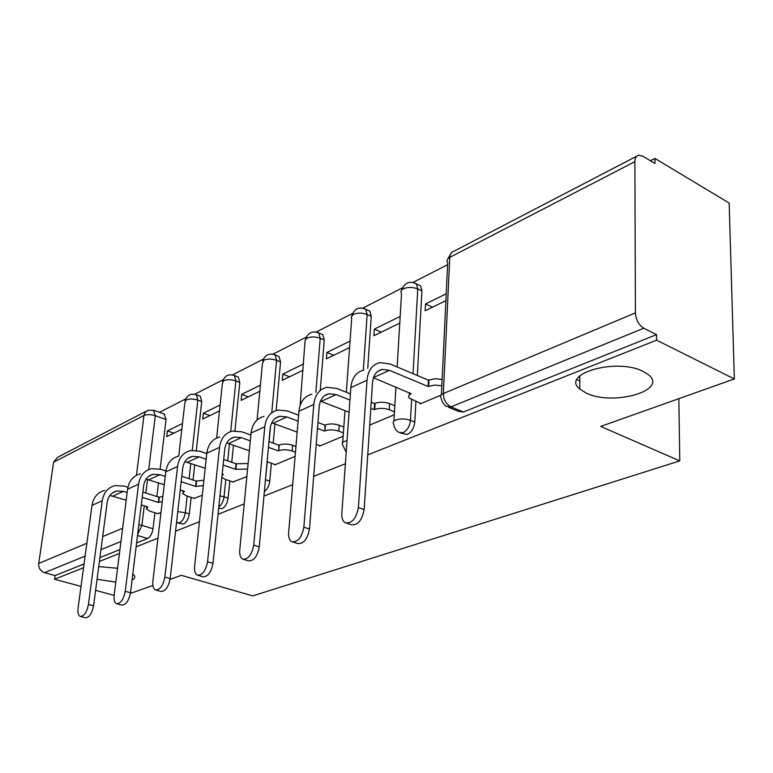 <?xml version="1.0" encoding="UTF-8"?>
<svg xmlns="http://www.w3.org/2000/svg" width="773" height="773" viewBox="0 0 773 773"><rect width="100%" height="100%" fill="white"/><g stroke="black" fill="none" stroke-linecap="round" stroke-linejoin="round"><path stroke-width="1.16" d="M586.253 393.09L579.711 388.974C560.377 373.871 616.448 357.551 643.175 371.426L648.605 374.857C668.461 390.732 612.429 406.269 586.253 393.09M98.722 566.599L117.554 568.271M400.791 433.131L407.352 434.445C411.574 432.184 414.057 428.049 414.801 422.039L410.473 420.328C409.729 426.338 407.245 430.484 403.023 432.754L398.839 432.368C395.824 430.522 394.124 427.759 393.737 424.077C392.529 422.512 393.177 421.169 395.679 420.039C400.327 418.502 405.265 418.599 410.473 420.328L411.613 399.747M218.672 508.257L222.131 508.644C225.291 506.885 227.291 503.387 228.122 498.141L224.054 496.807C223.368 501.464 221.619 504.837 218.807 506.943M178.109 523.012L183.597 524.075C186.554 522.422 188.457 519.05 189.298 513.968L185.307 512.702C184.457 517.794 182.554 521.166 179.607 522.838L176.563 522.393M367.755 454.872L656.577 340.178L734.35 378.954L729.161 203.038L654.934 158.426L650.412 160.745M447.606 264.685L413.091 282.367M402.482 287.807L362.875 308.108M352.623 313.365L316.283 331.984M306.359 337.067L272.956 354.189M263.332 359.126L232.557 374.895M223.204 379.688L194.786 394.249M185.694 398.916L159.489 412.338M132.782 573.962L134.396 575.692C135.352 577.421 134.56 578.88 132.038 580.069M115.795 582.079L97.05 579.325M81.02 586.398L54.554 579.238L83.552 567.72M99.408 561.42L119.428 553.478M136.125 546.849L157.963 538.172M175.568 531.186L199.434 521.707M218.044 514.316L244.21 503.919M263.941 496.092L292.706 484.671M313.674 476.342L345.386 463.752M114.114 595.365L95.591 590.35M734.35 378.954L600.689 426.425L679.776 460.892L252.761 595.896L181.346 575.344L170.089 579.344M152.87 585.451L130.376 593.442M654.934 158.426L654.973 163.48L642.807 156.194L638.585 155.238C636.208 155.875 634.981 158.021 634.894 161.673L635.416 312.872C635.957 319.896 638.74 325.018 643.774 328.225L450.978 406.878L445.992 406.24L444.919 405.429L442.417 402.202L441.238 398.201C439.779 396.414 440.484 394.858 443.364 393.534L635.416 312.872M656.577 340.178L656.528 334.622L643.774 328.225M164.079 413.98L166.04 419.526L160.127 469.095M158.484 482.845L156.851 496.546M154.919 512.77L153.006 528.761L141.903 525.369L137.652 534.433M54.554 579.238L55.076 575.566L44.515 572.687C40.418 571.112 38.495 568.039 38.727 563.459L53.617 462.196L57.569 457.307L146.194 411.226M220.112 404.984L203.347 413.226L209.85 415.594M203.347 413.226L202.71 419.072L219.493 410.907M194.013 498.305L202.275 495.309M260.385 385.176L241.736 394.346L248.346 396.849M241.736 394.346L241.128 400.366L259.805 391.273M232.963 481.946L246.858 476.612M303.596 363.928L282.821 374.142L289.537 376.799M282.821 374.142L282.271 380.335L303.064 370.209M274.715 464.409L274.666 464.95L295.102 456.37M350.063 341.077L326.911 352.459L333.733 355.28M326.911 352.459L326.409 358.846L349.589 347.56M319.597 445.557L319.549 446.118L343.144 436.223M400.163 316.428L374.345 329.134L381.253 332.139M374.345 329.134L373.91 335.724L399.767 323.124M446.214 293.779L425.508 303.973L432.513 307.181M425.508 303.973L425.14 310.775L445.886 300.668M420.232 403.284L420.203 403.902L440.968 395.187M418.241 284.715L420.551 285.797L421.913 290.861L417.323 375.485M415.913 401.516L414.801 422.039M367.977 310.292L369.803 311.104L371.253 316.331L367.745 368.286M321.326 334.023L322.766 334.632L324.264 339.965L320.254 390.326M277.922 356.102L279.053 356.556L280.551 361.938L276.154 410.473M274.937 423.894L273.188 443.122M271.371 463.23L269.738 481.173L265.603 479.753L265.245 481.966M237.427 376.693L238.316 377.04L239.804 382.432L234.924 430.745M233.465 445.161L231.745 462.264M229.861 480.903L228.122 498.141M199.56 395.94L200.265 396.201L201.714 401.583L196.323 450.369M194.738 464.747L193.047 480.023M191.134 497.377L189.298 513.968M678.849 398.665L679.776 460.892M576.987 379.611L579.798 380.886M182.486 423.488L167.403 430.909L173.809 433.151M167.403 430.909L166.726 436.59L181.819 429.247M157.595 513.601L160.968 512.644M369.716 425.073L394.298 414.763M264.356 491.609C267.303 489.367 269.101 485.888 269.738 481.173M656.528 334.622L463.385 411.99L458.379 411.342L448.63 407.323M136.608 542.907L147.575 538.51C150.349 536.945 152.155 533.689 153.006 528.761M55.076 575.566L84.064 563.961M99.91 557.604L119.921 549.593M104.655 490.372C97.63 492.333 93.407 497.348 91.997 505.407L78.054 608.225C77.561 612.854 78.344 615.598 80.402 616.458C84.141 616.216 86.818 612.226 88.431 604.496L93.552 605.848C91.948 613.569 89.272 617.54 85.523 617.772L80.402 616.458M141.275 504.904L147.865 506.972L146.406 509.078L150.204 511.301L158.214 513.794M162.262 501.6L158.378 502.45L158.996 497.232L142.86 492.072M127.922 487.299L124.038 486.062L114.935 485.599C107.872 487.57 103.64 492.614 102.239 500.74L88.431 604.496M158.996 497.232L162.881 496.372M93.552 605.848L107.205 502.286C108.239 496.218 111.399 492.459 116.684 491.01L123.361 491.348L127.168 492.556M142.213 497.329L158.378 502.45M109.901 495.454L126.202 500.179M140.357 473.801C133.227 475.772 128.975 480.903 127.593 489.212L114.124 595.278C113.66 599.945 114.501 602.756 116.646 603.694C120.714 603.549 123.583 599.413 125.255 591.287L130.482 592.717C128.82 600.824 125.951 604.95 121.873 605.095L116.646 603.694M180.244 489.937L184.37 491.28L182.786 493.657L186.506 495.88L194.651 498.517M203.318 485.599L195.617 486.449L196.207 481.067L181.79 476.284M165.886 470.999L160.62 469.25L151.363 468.699C144.203 470.66 139.942 475.839 138.57 484.217L125.255 591.287M196.207 481.067L203.908 480.207M130.482 592.717L143.623 485.84C144.638 479.589 147.827 475.733 153.18 474.284L159.963 474.699L165.229 476.429M181.182 481.685L195.617 486.449M146.097 479.125L164.253 484.729M178.621 456.051C171.393 458.012 167.113 463.278 165.77 471.839L152.87 581.373C152.445 586.069 153.354 588.929 155.586 589.973C160.021 589.954 163.113 585.654 164.852 577.073L170.186 578.591C168.456 587.151 165.364 591.442 160.91 591.451L155.866 590.05M222.199 474.062L223.445 474.487L222.083 475.221M247.582 469.085L235.494 469.298L236.055 463.752L223.706 459.481M206.768 453.616L199.84 451.219L190.438 450.562C183.182 452.524 178.882 457.829 177.558 466.477L164.852 577.073M236.055 463.752L248.123 463.529M170.186 578.591L182.708 468.206C183.694 461.752 186.902 457.8 192.332 456.35L199.221 456.843L206.159 459.23M223.126 465.056L235.494 469.298M184.931 461.645L205.183 468.293M221.861 477.376L225.329 479.376L233.61 482.168M219.735 436.967C212.411 438.929 208.111 444.32 206.816 453.162L194.622 566.387C194.245 571.083 195.202 574.01 197.511 575.16C202.381 575.315 205.734 570.851 207.56 561.739L212.99 563.362C211.174 572.445 207.831 576.9 202.941 576.726L197.994 575.296M295.45 452.215L292.097 450.997C287.131 449.48 282.676 449.384 278.753 450.707L278.831 445.171L268.946 441.596M250.877 435.054L241.997 431.846L232.451 431.073C225.098 433.025 220.788 438.455 219.513 447.383L207.56 561.739M278.831 445.171L279.266 444.987C283.189 443.644 287.633 443.741 292.59 445.267L295.943 446.485M212.99 563.362L224.759 449.219C225.706 442.562 228.924 438.513 234.422 437.074L241.427 437.644L250.317 440.842M268.424 447.335L278.328 450.891M226.702 442.91L249.35 450.785M275.381 464.641L267.1 461.732M264.037 416.415C256.617 418.357 252.298 423.894 251.07 433.025L239.736 550.192C239.408 554.859 240.413 557.835 242.78 559.121C248.152 559.526 251.814 554.879 253.747 545.168L259.274 546.888C257.361 556.579 253.699 561.217 248.307 560.792L243.553 559.352M343.386 432.89L338.806 431.15C333.743 429.537 329.095 429.45 324.892 430.87L324.892 425.16L317.954 422.531M298.591 415.188L287.44 410.956L277.758 410.048C270.318 411.98 265.999 417.555 264.791 426.783L253.747 545.168M324.892 425.16L325.346 424.957C329.549 423.517 334.187 423.614 339.25 425.237L343.811 426.976M259.274 546.888L270.135 428.744C271.023 421.865 274.251 417.71 279.816 416.28L286.918 416.956L298.088 421.159M317.481 428.455L324.428 431.073M271.748 422.783L297.161 432.136M320.283 445.808L316.225 444.311M311.896 394.211C304.398 396.124 300.079 401.805 298.929 411.246L288.638 532.645C288.358 537.245 289.402 540.25 291.788 541.68C297.76 542.453 301.779 537.621 303.857 527.186L309.49 529.032C307.432 539.438 303.412 544.25 297.421 543.477L292.986 542.066M394.472 411.806L389.244 409.719C384.075 407.999 379.224 407.912 374.702 409.458L374.209 409.671L374.605 403.554L371.224 402.211M350.391 393.901L336.564 388.384L326.747 387.312C319.239 389.215 314.92 394.945 313.79 404.482L303.857 527.186M374.605 403.554L375.108 403.342C379.62 401.786 384.452 401.873 389.621 403.603L394.839 405.699M309.49 529.032L319.22 406.588C320.051 399.467 323.278 395.196 328.902 393.795L336.1 394.588L349.947 400.066M370.818 408.328L374.209 409.671M320.495 401.119L349.077 412.241M363.764 370.141C356.208 372.016 351.899 377.842 350.836 387.621L341.821 513.552C341.598 518.016 342.661 521.05 345.019 522.645C351.676 523.92 356.15 518.905 358.411 507.6L364.141 509.581C361.89 520.857 357.426 525.853 350.739 524.567L346.826 523.253M373.427 377.755L411.236 393.757C408.627 394.974 407.96 396.423 409.246 398.095L420.966 403.574M441.837 385.824L434.861 385.06L428.116 386.5L428.435 380.171L389.843 363.899L379.901 362.653C372.325 364.518 368.025 370.393 367.001 380.268L358.411 507.6M428.435 380.171L435.17 378.722L442.137 379.475M364.141 509.581L372.518 382.529C373.272 375.156 376.49 370.779 382.152 369.397L389.447 370.325L428.116 386.5M634.894 161.673L449.78 257.37L443.364 393.534C443.576 399.796 446.108 404.25 450.978 406.878L463.385 411.99M166.04 419.526L155.296 415.71L148.716 469.559M147.517 479.347L145.855 493.029M144.28 505.851L141.903 525.369L138.85 524.683M136.463 475.269L143.942 415.497L53.617 462.196M38.727 563.459L86.866 543.245M102.674 536.607L122.636 528.22M421.913 290.861L417.758 288.928L413.062 373.688M371.253 316.331L367.146 314.524L363.329 370.228M324.264 339.965L320.215 338.265L315.848 392.375M280.551 361.938L276.57 360.344L271.748 412.821M270.511 426.31L269.101 441.654M267.255 461.781L265.448 479.704M239.804 382.432L235.881 380.925L230.712 431.556M229.465 443.741L227.726 460.872M225.813 479.54L224.054 496.807L219.947 495.899M201.714 401.583L197.849 400.163L192.264 450.273M190.796 463.414L189.095 478.709M187.153 496.082L185.307 512.702L177.78 511.639M195.791 394.53L196.419 394.781L197.849 400.163C193.289 398.733 189.385 398.665 186.119 399.95L184.902 402.414L178.756 455.993M233.63 375.205L234.403 375.523L235.881 380.925C231.233 379.417 227.175 379.35 223.706 380.731L222.382 383.514L216.633 438.011M274.106 354.527L275.082 354.952L276.57 360.344C271.825 358.74 267.613 358.682 263.922 360.16L262.472 363.329L257.061 420M317.519 332.351L318.737 332.931L320.215 338.265C315.384 336.564 310.997 336.516 307.065 338.11L305.122 340.304L300.079 405.525M364.209 308.524L365.706 309.287L367.146 314.524C362.218 312.717 357.657 312.669 353.445 314.389L351.251 316.911L351.696 318.505L346.333 392.278M414.541 282.831L416.405 283.855L417.758 288.928C412.734 286.996 407.97 286.957 403.458 288.812C401.023 290.155 400.385 291.73 401.535 293.527L397.148 366.982M347.048 440.629L343.444 441.779L342.033 443.518L346.207 452.292M153.441 410.163L155.296 415.71C150.803 414.347 147.015 414.28 143.942 415.497L145.266 412.173L147.991 410.299L153.933 410.357L164.639 414.173M147.575 538.51L137.517 535.496M120.946 541.506L100.954 549.661M85.117 556.125L44.515 572.687M441.412 394.713L447.693 262.82C446.301 260.762 446.997 258.955 449.78 257.37C450.031 254.066 451.364 252.046 453.77 251.322L636.759 156.185M113.032 496.044L123.361 491.348M158.726 502.305L159.344 497.078M91.997 505.407L102.239 500.74M148.909 479.724L159.963 474.699M195.984 486.285L196.574 480.903M127.593 489.212L138.57 484.217M187.356 462.244L199.221 456.843M235.891 469.134L236.451 463.587M165.77 471.839L177.558 466.477M228.653 443.46L241.427 437.644M292.097 450.997L292.59 445.267M278.753 450.707L279.266 444.987M206.816 453.162L219.513 447.383M273.14 423.227L286.918 416.956M338.806 431.15L339.25 425.237M324.892 430.87L325.346 424.957M251.07 433.025L264.791 426.783M321.191 401.371L336.1 394.588M389.244 409.719L389.621 403.603M374.702 409.458L375.108 403.342M298.929 411.246L313.79 404.482M373.485 377.582L389.447 370.325M428.657 386.268L428.976 379.939M350.836 387.621L367.001 380.268M579.711 388.974L579.856 375.784M200.265 396.201L196.419 394.781C190.834 393.157 187.056 395.138 185.095 400.723M238.316 377.04L234.403 375.523C228.605 373.697 224.663 375.717 222.576 381.582M279.053 356.556L275.082 354.952C269.033 352.865 264.907 354.913 262.675 361.097M322.766 334.632L318.737 332.931C312.427 330.525 308.069 332.593 305.673 339.144M369.803 311.104L365.706 309.287C359.107 306.485 354.498 308.572 351.889 315.539M420.551 285.797L416.405 283.855C409.477 280.56 404.579 282.638 401.709 290.107M342.7 442.32L345 410.656M393.921 421.101L395.95 387.022M451.335 252.877L447.838 258.82M146.57 507.735L146.706 506.605M112.385 492.981L116.684 491.01M182.959 492.111L183.095 490.865M148.822 476.284L153.18 474.284M187.916 458.379L192.332 456.35M229.968 439.112L234.422 437.074M275.314 418.348L279.816 416.28M324.36 395.873L328.902 393.795M409.419 394.877L409.555 392.616M377.591 371.494L382.152 369.397"/></g></svg>
